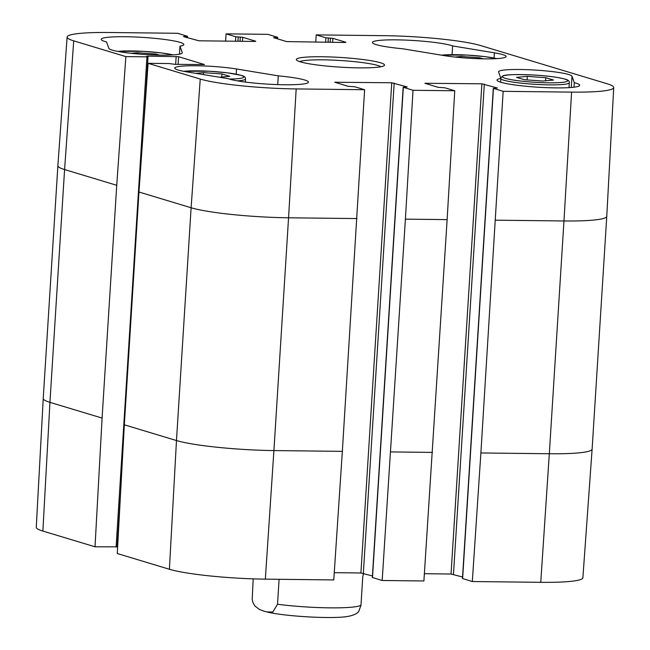 <?xml version="1.0" encoding="UTF-8"?>
<svg xmlns="http://www.w3.org/2000/svg" width="650" height="650" viewBox="0 0 650 650"><rect width="100%" height="100%" fill="white"/><g stroke="black" fill="none" stroke-linecap="round" stroke-linejoin="round"><path stroke-width="0.97" d="M131.154 53.308L137.556 52.723L137.475 53.926M137.556 52.723L156 54.047L159.445 55.087M156 54.047L155.943 55.006M454.968 57.054L461.362 56.461L461.289 57.671M461.362 56.461L479.814 57.793L483.259 58.833M479.814 57.793L479.749 58.752M279.094 579.296L277.526 604.256L272.805 612.048L266.614 611.902L264.127 611.219L259.358 609.432L254.832 605.938L252.947 602.526L252.184 599.414L253.207 578.858M266.622 611.894C284.708 616.476 334.303 619.263 348.473 616.298C353.803 615.249 357.264 613.559 358.832 611.244L360.977 605.215L362.757 576.916L363.553 573.292M125.856 56.599L73.718 40.861A72.483 7.954 -176.4 0 1 67.112 37.058L57.882 165.701A73.621 8.076 3.6 0 0 57.882 165.709A73.621 8.076 3.6 0 0 64.586 169.561L116.732 185.299L125.856 56.599L146.949 56.842L148.021 56.729L146.721 56.249L147.794 56.127L178.604 56.704L204.466 64.561L175.021 64.35L169.187 63.554L148.094 63.31L138.97 192.018L124.329 424.799L117.26 553.524L169.398 569.262A72.483 7.954 3.6 0 0 265.338 579.142L333.775 579.93L342.347 451.36L364.618 89.724L354.933 86.799L347.969 86.271L334.766 82.241L391.755 82.769L407.225 86.954L403.162 87.263L413.026 90.285L405.397 219.139L382.184 580.491L423.906 580.97L447.127 219.619L454.748 90.764L445.063 87.839L438.1 87.311L424.897 83.281L481.886 83.809L497.356 88.002L493.464 88.4L503.157 91.325L480.886 452.961L472.314 581.531L540.751 582.319A72.483 7.954 3.6 0 0 582.887 577.761L592.117 449.118A73.621 8.076 3.6 0 1 549.315 453.749L540.751 582.319M117.65 546.349L117.211 546.341M117.008 546.837L95.022 546.804L102.091 418.08L116.732 185.299M57.882 165.709L43.233 398.491A73.621 8.076 3.6 0 0 43.233 398.499L36.27 527.28A72.483 7.954 3.6 0 0 42.876 531.066L95.022 546.804M472.314 581.531L462.459 578.508L493.301 88.303M462.556 577.013L451.043 574.023L424.393 573.714M382.184 580.491L372.328 577.468L403.162 87.263M372.418 575.965L360.912 572.975L334.262 572.674M315.738 42.153L316.225 34.889L325.91 37.814L332.873 38.342L345.906 42.274L345.004 42.494L286.65 41.592L273.618 37.659L277.509 37.253L267.816 34.336L226.094 33.849L235.779 36.774L242.734 37.302L255.775 41.234L254.873 41.446L198.957 40.804L183.487 36.619L187.541 36.311L177.686 33.288L109.249 32.5A72.483 7.954 -176.4 0 0 67.112 37.058M225.607 41.113L226.094 33.849M316.225 34.889L384.662 35.685A72.483 7.954 -176.4 0 1 480.602 45.557L607.124 83.752A72.483 7.954 -176.4 0 1 613.73 87.539A72.483 7.954 -176.4 0 1 571.594 92.113L503.157 91.325M452.619 45.939L494.382 52.821A36.806 4.038 -176.4 0 1 506.09 56.534A36.806 4.038 -176.4 0 1 483.901 58.841A36.806 4.038 -176.4 0 1 444.324 55.632L402.561 48.75A41.413 4.542 -176.4 0 1 372.401 42.461A41.413 4.542 -176.4 0 1 406.77 40.146A41.413 4.542 -176.4 0 1 452.619 45.939L452.075 54.649M179.961 46.183L182.252 52.601A36.806 4.038 -176.4 0 1 182.276 52.796A36.806 4.038 -176.4 0 1 146.153 54.567A36.806 4.038 -176.4 0 1 108.834 48.36L106.551 41.941A41.413 4.542 -176.4 0 1 101.172 39.333A41.413 4.542 -176.4 0 1 142.781 37.399A41.413 4.542 -176.4 0 1 183.828 44.533A41.413 4.542 -176.4 0 1 179.961 46.183L179.465 54.145M278.281 75.863A41.413 4.542 -176.4 0 1 308.441 82.152A41.413 4.542 -176.4 0 1 274.072 84.468A41.413 4.542 -176.4 0 1 228.223 78.674L186.461 71.801A36.806 4.038 -176.4 0 1 174.752 68.079A36.806 4.038 -176.4 0 1 196.942 65.772A36.806 4.038 -176.4 0 1 236.519 68.981L278.281 75.863L277.729 84.606M574.291 82.672A41.413 4.542 -176.4 0 1 579.67 85.28A41.413 4.542 -176.4 0 1 538.062 87.214A41.413 4.542 -176.4 0 1 497.014 80.08A41.413 4.542 -176.4 0 1 500.874 78.431L498.591 72.012A36.806 4.038 -176.4 0 1 498.566 71.825A36.806 4.038 -176.4 0 1 534.69 70.046A36.806 4.038 -176.4 0 1 572.008 76.253L574.291 82.672L574.007 87.197M500.874 78.431L500.638 82.201M299.707 61.636A41.413 4.542 -176.4 0 1 340.535 60.515A41.413 4.542 -176.4 0 1 380.892 66.747M300.365 61.848A44.167 4.843 3.6 0 0 347.295 67.527A44.167 4.843 3.6 0 0 384.199 65.601A44.167 4.843 3.6 0 0 340.722 57.468A44.167 4.843 3.6 0 0 296.571 60.084A44.167 4.843 3.6 0 0 300.365 61.848M454.748 90.764L413.026 90.285M364.618 89.724L296.181 88.928A72.483 7.954 -176.4 0 1 200.241 79.056L148.094 63.31M516.555 77.366L527.312 76.375L545.764 77.699L553.54 80.047L542.774 81.039L524.331 79.714L516.555 77.366M545.764 77.699L545.569 80.787M527.312 76.375L527.093 79.909M195.821 73.336L203.499 72.629L221.951 73.962L229.726 76.31L219.546 77.244M221.951 73.962L221.756 77.041M203.499 72.629L203.377 74.579M117.772 51.407A32.671 3.583 -176.4 0 1 172.973 54.876M441.472 55.161A32.671 3.583 -176.4 0 1 496.787 58.622M277.526 604.256A55.217 6.061 3.6 0 0 360.977 605.215M360.912 572.975L391.755 82.769M335.806 82.599L335.839 82.127M363.35 573.227L394.184 83.021M372.491 577.566L403.333 87.36M274.487 37.919L274.519 37.448M276.534 38.537L276.608 37.472M325.634 42.266L325.91 37.814M184.356 36.879L184.389 36.4M186.404 37.497L186.469 36.424M235.503 41.226L235.779 36.774M451.043 574.023L481.886 83.809M453.481 574.275L484.323 84.061M462.629 578.606L493.464 88.4M390.748 451.921L432.477 452.4M480.886 452.961L549.315 453.749L563.964 220.967A73.621 8.076 3.6 0 0 606.767 216.336A73.621 8.076 3.6 0 0 606.767 216.328L592.117 449.118M146.949 56.842L116.106 547.048M43.233 398.499A73.621 8.076 3.6 0 0 49.944 402.342L102.091 418.08M73.718 40.861L64.586 169.561L49.944 402.342L42.876 531.066M124.329 424.799L176.475 440.538L169.398 569.262M138.97 192.018L191.116 207.756L176.475 440.538A73.621 8.076 3.6 0 0 273.91 450.572L265.338 579.142M200.241 79.056L191.116 207.756A73.621 8.076 3.6 0 0 288.559 217.791L273.91 450.572L342.347 451.36M405.397 219.139L447.127 219.619M495.527 220.179L563.964 220.967L571.594 92.113M296.181 88.928L288.559 217.791L356.988 218.579M494.382 52.821L494.057 58.004M236.519 68.981L236.194 74.173M572.008 76.253L571.301 87.482M237.949 41.251L238.217 37.026M240.037 41.275L240.305 37.05M242.482 41.308L242.734 37.302M425.937 83.639L425.969 83.168M328.079 42.291L328.348 38.066M330.168 42.315L330.436 38.09M332.621 42.347L332.873 38.342M175.671 64.358L176.166 56.461M178.124 64.382L178.604 56.704M147.761 56.607L147.794 56.127M564.639 79.04A32.671 3.583 -176.4 0 1 531.984 82.087A32.671 3.583 -176.4 0 1 508.414 74.969A32.671 3.583 -176.4 0 1 564.639 79.04M500.841 78.975A34.507 3.786 3.6 0 0 537.355 84.459A34.507 3.786 3.6 0 0 569.343 82.688L569.026 87.636M183.722 71.313A32.671 3.583 -176.4 0 1 213.444 71.508A32.671 3.583 -176.4 0 1 240.825 75.294A32.671 3.583 -176.4 0 1 229.393 79.064M237.388 80.868A34.507 3.786 3.6 0 0 245.529 78.951L245.334 82.062M173.103 54.868L161.379 52.91L143.114 51.317L117.65 51.383M496.917 58.614L485.184 56.656L466.927 55.063L441.334 55.136M277.582 38.854L277.672 37.351M187.444 37.814L187.541 36.311M117.179 546.934L120.656 491.692M143.715 125.125L148.021 56.729M613.73 87.539L606.767 216.328M569.343 82.688C569.481 81.014 568.051 79.82 565.061 79.105C557.432 77.123 546.707 75.741 532.87 74.969C515.352 74.303 505.334 74.62 502.799 75.896L500.459 78.358M245.529 78.951C245.668 77.269 244.238 76.074 241.248 75.359L227.321 72.824L209.064 71.224L183.593 71.289"/></g></svg>
